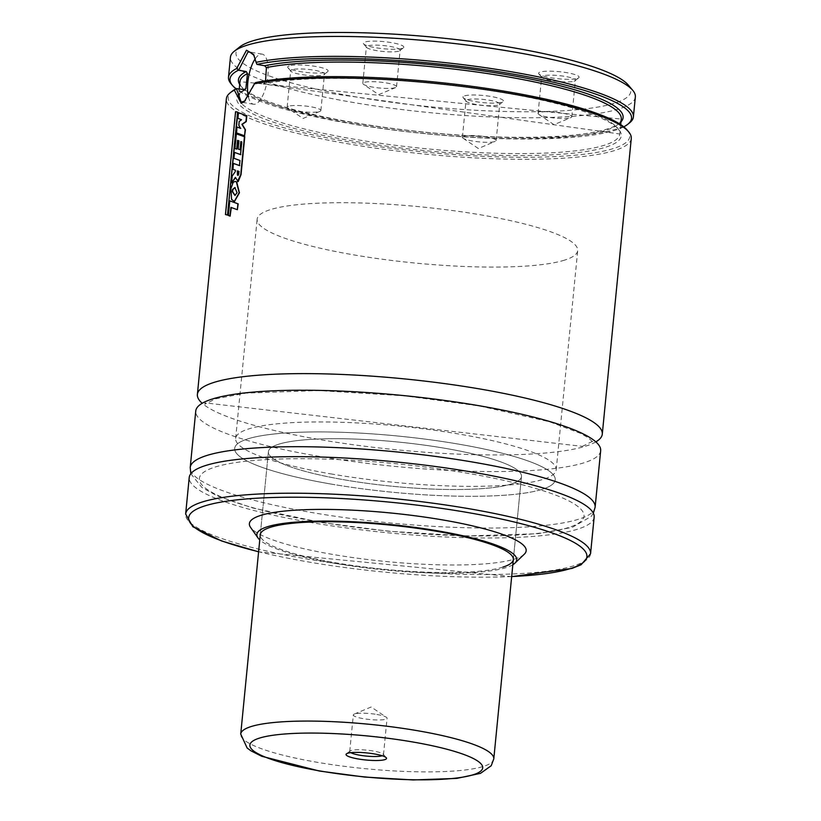 <?xml version="1.0" encoding="UTF-8"?>
<svg xmlns="http://www.w3.org/2000/svg" width="821" height="821" viewBox="0 0 821 821"><rect width="100%" height="100%" fill="white"/><g stroke="black" fill="none" stroke-linecap="round" stroke-linejoin="round"><path stroke-width="0.62" stroke-dasharray="4.11 3.08" d="M595.851 441.883A203.423 35.662 5.6 0 1 585.732 446.142A203.423 35.662 5.6 0 1 380.77 448.143A203.423 35.662 5.6 0 1 202.182 403.285M463.783 136.255A16.954 2.976 5.6 0 1 482.83 136.337A16.954 2.976 5.6 0 1 496.151 140.565A16.954 2.976 5.6 0 1 495.237 141.397A16.954 2.976 5.6 0 1 494.765 141.571A16.954 2.976 5.6 0 1 478.335 141.807A16.954 2.976 5.6 0 1 463.136 138.256A16.954 2.976 5.6 0 1 462.408 137.261A16.954 2.976 5.6 0 1 463.783 136.255M467.365 99.721A16.954 2.976 5.6 0 1 486.412 99.793A16.954 2.976 5.6 0 1 499.732 104.031A16.954 2.976 5.6 0 1 499.414 104.524A16.954 2.976 5.6 0 1 498.347 105.026A16.954 2.976 5.6 0 1 480.788 105.139A16.954 2.976 5.6 0 1 466.205 101.27A16.954 2.976 5.6 0 1 465.989 100.716A16.954 2.976 5.6 0 1 467.365 99.721M464.594 95.862A20.34 3.571 5.6 0 1 489.203 96.201A20.34 3.571 5.6 0 1 503.047 101.64A20.34 3.571 5.6 0 1 501.775 102.235A20.34 3.571 5.6 0 1 480.706 102.368A20.34 3.571 5.6 0 1 463.198 97.73A20.34 3.571 5.6 0 1 464.594 95.862M570.431 117.742A16.954 2.976 -174.4 0 0 570.903 117.577A16.954 2.976 -174.4 0 0 571.816 116.746A16.954 2.976 -174.4 0 0 558.496 112.508A16.954 2.976 -174.4 0 0 539.448 112.436A16.954 2.976 -174.4 0 0 538.073 113.431A16.954 2.976 -174.4 0 0 538.802 114.427A16.954 2.976 -174.4 0 0 554.001 117.978A16.954 2.976 -174.4 0 0 570.431 117.742M574.012 81.197A16.954 2.976 -174.4 0 0 575.069 80.704A16.954 2.976 -174.4 0 0 575.398 80.201A16.954 2.976 -174.4 0 0 562.077 75.963A16.954 2.976 -174.4 0 0 543.03 75.891A16.954 2.976 -174.4 0 0 541.655 76.897A16.954 2.976 -174.4 0 0 541.87 77.441A16.954 2.976 -174.4 0 0 556.453 81.31A16.954 2.976 -174.4 0 0 574.012 81.197M577.44 78.416A20.34 3.571 -174.4 0 0 578.713 77.81A20.34 3.571 -174.4 0 0 564.869 72.371A20.34 3.571 -174.4 0 0 540.259 72.043A20.34 3.571 -174.4 0 0 538.863 73.9A20.34 3.571 -174.4 0 0 556.371 78.549A20.34 3.571 -174.4 0 0 577.44 78.416M288.51 106.217A16.954 2.976 -174.4 0 0 287.134 107.223A16.954 2.976 -174.4 0 0 287.873 108.208A16.954 2.976 -174.4 0 0 303.072 111.769A16.954 2.976 -174.4 0 0 319.502 111.533A16.954 2.976 -174.4 0 0 319.964 111.358A16.954 2.976 -174.4 0 0 320.878 110.527A16.954 2.976 -174.4 0 0 307.567 106.289A16.954 2.976 -174.4 0 0 288.51 106.217M292.102 69.672A16.954 2.976 -174.4 0 0 290.716 70.678A16.954 2.976 -174.4 0 0 290.932 71.232A16.954 2.976 -174.4 0 0 305.525 75.101A16.954 2.976 -174.4 0 0 323.084 74.988A16.954 2.976 -174.4 0 0 324.141 74.485A16.954 2.976 -174.4 0 0 324.459 73.982A16.954 2.976 -174.4 0 0 311.149 69.754A16.954 2.976 -174.4 0 0 292.102 69.672M289.32 65.824A20.34 3.571 -174.4 0 0 287.935 67.691A20.34 3.571 -174.4 0 0 305.433 72.33A20.34 3.571 -174.4 0 0 326.501 72.197A20.34 3.571 -174.4 0 0 327.774 71.591A20.34 3.571 -174.4 0 0 313.94 66.162A20.34 3.571 -174.4 0 0 289.32 65.824M395.158 87.703A16.954 2.976 5.6 0 1 378.738 87.939A16.954 2.976 5.6 0 1 363.529 84.389A16.954 2.976 5.6 0 1 362.8 83.393A16.954 2.976 5.6 0 1 364.175 82.387A16.954 2.976 5.6 0 1 383.222 82.469A16.954 2.976 5.6 0 1 396.543 86.698A16.954 2.976 5.6 0 1 395.63 87.529A16.954 2.976 5.6 0 1 395.158 87.703M398.749 51.159A16.954 2.976 5.6 0 1 381.18 51.271A16.954 2.976 5.6 0 1 366.597 47.402A16.954 2.976 5.6 0 1 366.382 46.848A16.954 2.976 5.6 0 1 367.757 45.853A16.954 2.976 5.6 0 1 386.814 45.925A16.954 2.976 5.6 0 1 400.125 50.163A16.954 2.976 5.6 0 1 399.806 50.656A16.954 2.976 5.6 0 1 398.749 51.159M402.167 48.367A20.34 3.571 5.6 0 1 381.098 48.501A20.34 3.571 5.6 0 1 363.59 43.862A20.34 3.571 5.6 0 1 364.986 41.994A20.34 3.571 5.6 0 1 389.595 42.333A20.34 3.571 5.6 0 1 403.439 47.772A20.34 3.571 5.6 0 1 402.167 48.367M248.394 96.868A25.43 9.524 -80.3 0 0 253.545 104.246A25.43 9.524 -80.3 0 0 255.393 104.103A25.43 9.524 -80.3 0 0 267.595 78.406A25.43 9.524 -80.3 0 0 262.135 54.124A25.43 9.524 -80.3 0 0 260.278 54.268A25.43 9.524 -80.3 0 0 255.29 58.671M564.591 260.124A161.049 28.232 5.6 0 1 383.633 259.415A161.049 28.232 5.6 0 1 257.147 219.176A161.049 28.232 5.6 0 1 270.253 209.673A161.049 28.232 5.6 0 1 451.211 210.371A161.049 28.232 5.6 0 1 577.697 250.61A161.049 28.232 5.6 0 1 564.591 260.124M542.117 489.337A161.049 28.232 5.6 0 1 361.158 488.628A161.049 28.232 5.6 0 1 234.673 448.399A161.049 28.232 5.6 0 1 247.778 438.886A161.049 28.232 5.6 0 1 428.736 439.594A161.049 28.232 5.6 0 1 555.222 479.823A161.049 28.232 5.6 0 1 542.117 489.337M511.134 484.031A127.142 22.29 5.6 0 1 368.27 483.466A127.142 22.29 5.6 0 1 268.416 451.704A127.142 22.29 5.6 0 1 278.76 444.202A127.142 22.29 5.6 0 1 421.625 444.756A127.142 22.29 5.6 0 1 521.479 476.519A127.142 22.29 5.6 0 1 511.134 484.031M502.996 567.075A127.142 22.29 5.6 0 1 360.132 566.521A127.142 22.29 5.6 0 1 260.267 534.758L268.416 451.704A127.142 22.29 5.6 0 1 445.105 448.317A127.142 22.29 5.6 0 1 521.479 476.519A127.142 22.29 5.6 0 1 344.789 479.905A127.142 22.29 5.6 0 1 268.416 451.704L260.267 534.758M512.827 564.725A130.529 22.885 5.6 0 1 506.095 567.609A130.529 22.885 5.6 0 1 374.068 568.83A130.529 22.885 5.6 0 1 259.764 539.91M524.27 554.237A139.067 24.384 5.6 0 1 514.87 558.978A139.067 24.384 5.6 0 1 368.824 559.655A139.067 24.384 5.6 0 1 250.579 527.4M594.147 517.179A203.423 35.662 5.6 0 1 577.594 529.196A203.423 35.662 5.6 0 1 349.017 528.303A203.423 35.662 5.6 0 1 189.23 477.483M215.081 467.057A193.253 33.887 5.6 0 1 467.929 473.327A193.253 33.887 5.6 0 1 568.296 527.605A193.253 33.887 5.6 0 1 315.449 521.345A193.253 33.887 5.6 0 1 215.081 467.057M600.664 450.739A203.423 35.662 5.6 0 1 584.111 462.757A203.423 35.662 5.6 0 1 355.524 461.864A203.423 35.662 5.6 0 1 195.747 411.044M631.277 138.472A203.423 35.662 5.6 0 1 614.724 150.489A203.423 35.662 5.6 0 1 386.147 149.596A203.423 35.662 5.6 0 1 226.37 98.777M244.853 135.824L236.766 132.92L237.341 127.091M238.213 181.564L235.37 177.849M234.478 201.484L231.871 199.462L231.173 188.594L233.554 182.241L235.463 181.462M237.628 209.755L231.286 207.508M230.434 216.18L228.649 215.533L230.085 200.909M231.85 183.021L232.538 176.012L235.637 171.568L235.76 170.306L233.185 169.321L233.759 163.461M239.465 165.534L240.255 160.557L234.252 158.34L234.827 152.449M237.002 149.176L235.217 148.529L236.653 133.885M240.45 128.271L239.127 125.336L239.496 121.518L241.836 119.784L238.182 118.378L238.726 112.775M227.817 215.102L225.775 214.62L235.873 111.728M240.532 154.564L242.082 141.951L241.148 141.664M240.348 149.781L238.408 149.042L239.209 140.925L237.854 140.463M627.162 130.067A201.73 35.365 5.6 0 1 613.338 148.56A201.73 35.365 5.6 0 1 369.286 145.214A201.73 35.365 5.6 0 1 232.045 91.326M629.543 122.883A203.423 35.662 5.6 0 1 616.838 128.897A203.423 35.662 5.6 0 1 406.128 130.241A203.423 35.662 5.6 0 1 231.101 83.824M635.351 96.95A203.423 35.662 5.6 0 1 618.798 108.967A203.423 35.662 5.6 0 1 390.221 108.074A203.423 35.662 5.6 0 1 230.434 57.254M628.229 85.004A198.343 34.769 5.6 0 1 614.642 103.189A198.343 34.769 5.6 0 1 374.684 99.895A198.343 34.769 5.6 0 1 239.753 46.91M623.765 126.845A201.73 35.365 5.6 0 1 427.32 133.895A201.73 35.365 5.6 0 1 235.996 88.822M265.573 80.786L265.193 82.5L263.202 83.947L255.505 82.593M265.193 82.5A191.56 33.589 5.6 0 1 481.198 87.785A191.56 33.589 5.6 0 1 619.793 133.997L263.202 83.947A193.253 33.887 5.6 0 1 587.939 112.898A193.253 33.887 5.6 0 1 459.165 153.445A193.253 33.887 5.6 0 1 244.289 89.91M257.024 64.438L254.079 55.418M245.027 100.932L255.577 82.644M237.608 170.942L238.962 171.384M239.27 171.445L238.921 174.411L237.731 175.14M234.642 187.455L237.043 192.678M237.341 192.73L235.093 195.47M376.88 714.475A16.954 2.976 5.6 0 1 386.332 717.246A16.954 2.976 5.6 0 1 387.06 718.242A16.954 2.976 5.6 0 1 363.508 718.693A16.954 2.976 5.6 0 1 353.317 714.927A16.954 2.976 5.6 0 1 354.231 714.096A16.954 2.976 5.6 0 1 376.88 714.475M350.803 752.672A16.954 2.976 5.6 0 1 349.736 751.472A16.954 2.976 5.6 0 1 350.054 750.969A16.954 2.976 5.6 0 1 373.298 751.02A16.954 2.976 5.6 0 1 383.263 754.222A16.954 2.976 5.6 0 1 383.479 754.776A16.954 2.976 5.6 0 1 382.206 755.751M331.417 484.123A161.049 28.232 5.6 0 1 234.673 448.399A161.049 28.232 5.6 0 1 458.477 444.11A161.049 28.232 5.6 0 1 555.222 479.823A161.049 28.232 5.6 0 1 331.417 484.123M332.392 474.158A161.049 28.232 5.6 0 1 235.648 438.435A161.049 28.232 5.6 0 1 459.462 434.135A161.049 28.232 5.6 0 1 556.197 469.858A161.049 28.232 5.6 0 1 332.392 474.158M590.566 553.723A203.423 35.662 5.6 0 1 574.012 565.741A203.423 35.662 5.6 0 1 345.425 564.848A203.423 35.662 5.6 0 1 185.649 514.028M595.122 507.214A203.423 35.662 5.6 0 1 578.569 519.231A203.423 35.662 5.6 0 1 349.992 518.338A203.423 35.662 5.6 0 1 190.215 467.518M620.984 121.847A193.253 33.887 5.6 0 1 427.474 132.417A193.253 33.887 5.6 0 1 239.691 84.46M621.261 119.045A191.56 33.589 5.6 0 1 427.341 133.782A191.56 33.589 5.6 0 1 239.968 81.659L621.261 119.045M620.717 124.618L619.793 133.997A191.56 33.589 5.6 0 1 425.873 148.724A191.56 33.589 5.6 0 1 238.501 96.611A191.56 33.589 5.6 0 1 243.745 89.817M511.678 576.547A200.037 35.067 5.6 0 1 258.605 551.733M493.79 758.891A127.142 22.29 5.6 0 1 317.101 762.278A127.142 22.29 5.6 0 1 240.727 734.077M582.376 446.367L593.224 440.949L593.09 442.293L588.441 437.891L580.683 433.406L549.567 421.768L479.556 405.964L404.609 395.825L318.517 390.539L246.002 393.115L215.666 398.811L204.819 404.23L204.942 402.875L582.376 446.367M463.136 138.256L478.335 148.509L495.237 141.397M496.151 140.565L499.732 104.031M499.414 104.524L503.047 101.64M538.802 114.427L554.001 124.679L570.903 117.577M571.816 116.746L575.398 80.201M575.069 80.704L578.713 77.81M319.964 111.358L303.062 118.46L287.873 108.208M287.134 107.223L290.716 70.678M290.932 71.232L287.935 67.691M395.63 87.529L378.727 94.641L363.529 84.389M362.8 83.393L366.382 46.848M366.597 47.402L363.59 43.862M253.545 104.246L241.21 102.132M235.648 438.435L257.147 219.176M190.811 473.748L201.925 487.51L217.021 495.781L252.827 508.014L321.504 522.536L388.579 531.228L465.989 535.98L538.022 533.701L572.329 527.339L591.233 516.399L593.326 513.217M245.161 89.787L241.087 92.445L238.501 96.611L239.239 89.037M511.668 576.64L258.594 551.825M513.341 559.573L521.479 476.519L513.341 559.573M556.197 469.858L577.697 250.61M262.135 54.124L249.81 52.01M399.806 50.656L403.439 47.772M396.543 86.698L400.125 50.163M324.141 74.485L327.774 71.591M320.878 110.527L324.459 73.982M541.87 77.441L538.863 73.9M538.073 113.431L541.655 76.897M466.205 101.27L463.198 97.73M462.408 137.261L465.989 100.716M254.5 56.136L253.566 54.443M245.828 100.295L244.319 101.568M354.231 714.096L371.133 706.994L386.332 717.246M383.479 754.776L387.06 718.242M383.263 754.222L386.27 757.773M350.054 750.969L346.421 753.863M349.736 751.472L353.317 714.927"/><path stroke-width="1.23" d="M202.182 403.285A203.423 35.662 5.6 0 1 197.379 394.429A203.423 35.662 5.6 0 1 213.932 382.422A203.423 35.662 5.6 0 1 442.509 383.315A203.423 35.662 5.6 0 1 602.286 434.135A203.423 35.662 5.6 0 1 595.851 441.883M229.931 216.056L228.341 215.482L229.767 200.858L237.905 203.803L237.331 209.704L230.978 207.395L229.931 216.056M235.093 195.47L232.63 191.652L232.846 189.507L235.175 187.578M235.463 181.462L236.705 181.975L239.445 192.802L234.478 201.484L231.563 199.411L230.865 188.543L233.246 182.19L235.309 181.42L236.397 181.923L239.147 192.74L234.334 201.453M232.322 191.601L232.538 189.456L234.868 187.516L237.043 192.678L234.939 195.449L232.322 191.601M236.335 133.833L244.761 136.789L241.035 174.688L238.213 181.564L235.319 177.428L231.532 182.97L232.22 175.961L235.329 171.517L235.453 170.255L232.866 169.27L233.441 163.41L239.455 165.585L239.958 160.495L233.944 158.289L234.519 152.398L240.532 154.615L241.774 141.9L240.84 141.551L240.04 149.73L238.1 148.991L238.901 140.873L237.546 140.34L236.694 149.124L234.898 148.478L236.335 133.833L244.463 136.738L240.738 174.627L237.485 181.523M238.028 133.454L236.458 132.858L237.023 127.039L240.491 128.343L238.819 125.285L239.188 121.467L241.528 119.733L237.864 118.327L238.418 112.713L246.526 115.658L245.951 121.549L241.908 124.33L245.151 129.708L244.555 135.773L238.028 133.454M197.379 394.429L226.37 98.777A203.423 35.662 5.6 0 1 230.219 92.773L232.045 91.326A201.73 35.365 5.6 0 1 236.417 88.596L241.21 102.132L245.027 100.932M236.664 88.596L245.161 89.787M244.289 89.91L245.859 88.586L247.47 73.562L246.259 71.54L238.408 70.226L236.694 68.461L246.505 50.214L253.566 54.432L256.101 62.345A203.423 35.662 5.6 0 1 485.529 67.712A203.423 35.662 5.6 0 1 633.391 116.88A203.423 35.662 5.6 0 1 629.543 122.883L627.716 124.33A201.73 35.365 5.6 0 1 623.765 126.845M254.079 55.418L249.81 52.01L247.891 52.144L238.634 70.226M255.29 58.671A25.43 9.524 -80.3 0 0 248.394 96.868M240.727 734.077L247.142 748.013L250.949 750.825L261.735 756.274L319.4 771.042L364.545 777.046L413.148 779.95L456.784 778.4L480.49 773.351L491.194 765.747L493.79 758.891A127.142 22.29 5.6 0 0 417.417 730.69A127.142 22.29 5.6 0 0 240.727 734.077L260.267 534.758A127.142 22.29 5.6 0 1 270.612 527.246A127.142 22.29 5.6 0 1 413.476 527.8A127.142 22.29 5.6 0 1 513.341 559.573A127.142 22.29 5.6 0 1 502.996 567.075M259.764 539.91A130.529 22.885 5.6 0 1 258.02 537.971A130.529 22.885 5.6 0 1 267.513 526.713A130.529 22.885 5.6 0 1 423.626 528.611A130.529 22.885 5.6 0 1 514.921 563.165A130.529 22.885 5.6 0 1 512.827 564.725M258.02 537.971L250.579 527.4A139.067 24.384 5.6 0 1 260.698 515.414A139.067 24.384 5.6 0 1 427.012 517.435A139.067 24.384 5.6 0 1 524.27 554.237L514.921 563.165M205.784 465.466A203.423 35.662 5.6 0 1 434.371 466.359A203.423 35.662 5.6 0 1 594.147 517.179L590.566 553.723A203.423 35.662 5.6 0 0 430.779 502.904A203.423 35.662 5.6 0 0 202.202 502.011A203.423 35.662 5.6 0 0 185.649 514.028L189.23 477.483A203.423 35.662 5.6 0 1 205.784 465.466M212.3 399.027A203.423 35.662 5.6 0 1 440.877 399.919A203.423 35.662 5.6 0 1 600.664 450.739L595.122 507.214A203.423 35.662 5.6 0 0 435.346 456.394A203.423 35.662 5.6 0 0 206.769 455.501A203.423 35.662 5.6 0 0 190.215 467.518L195.747 411.044A203.423 35.662 5.6 0 1 212.3 399.027M628.66 131.842L627.162 130.067A201.73 35.365 5.6 0 0 465.517 85.497A201.73 35.365 5.6 0 0 255.505 82.593L254.377 83.855A203.423 35.662 5.6 0 1 466.133 86.954A203.423 35.662 5.6 0 1 628.66 131.842A203.423 35.662 5.6 0 1 631.277 138.472L602.286 434.135M254.377 83.855L244.319 101.568L241.292 103.374L234.365 90.156L236.417 88.596M238.418 112.713L246.823 115.72L246.249 121.6L242.205 124.392L245.448 129.759L244.555 135.773M238.213 181.564L237.638 181.554M235.627 177.49L231.532 182.97M229.767 200.858L238.203 203.865L237.331 209.704M231.286 207.508L230.126 216.118M233.441 163.41L239.753 165.637M234.519 152.398L240.83 154.666M237.023 127.039L240.799 128.404M230.219 92.773A203.423 35.662 5.6 0 1 234.365 90.156M235.555 111.677L237.905 112.179L227.499 215.051L225.457 214.568L235.555 111.677L237.597 112.128L227.499 215.051M241.148 141.664L240.04 149.73M237.854 140.463L236.694 149.124M235.996 88.822A201.73 35.365 5.6 0 1 232.6 85.589L231.101 83.824A203.423 35.662 5.6 0 1 228.484 77.184L230.434 57.254A203.423 35.662 5.6 0 1 234.293 51.241A203.423 35.662 5.6 0 1 246.988 45.237A203.423 35.662 5.6 0 1 457.708 43.893A203.423 35.662 5.6 0 1 632.734 90.31A203.423 35.662 5.6 0 1 635.351 96.95L633.391 116.88M234.293 51.241L239.753 46.91A198.343 34.769 5.6 0 1 252.129 41.05A198.343 34.769 5.6 0 1 457.574 39.747A198.343 34.769 5.6 0 1 628.229 85.004L632.734 90.31M228.484 77.184A203.423 35.662 5.6 0 1 236.694 68.461M256.101 62.345L256.952 64.387A201.73 35.365 5.6 0 1 501.569 72.166A201.73 35.365 5.6 0 1 627.716 124.33M232.6 85.589A201.73 35.365 5.6 0 1 238.408 70.226M256.952 64.387L264.649 65.752L266.394 67.609L265.573 80.786M237.31 170.891L238.962 171.384L238.624 174.35L237.423 175.078L237.31 170.891M238.131 175.499L237.608 170.942M382.206 755.751A16.954 2.976 5.6 0 1 359.916 755.228A16.954 2.976 5.6 0 1 350.803 752.672M374.304 753.924A20.34 3.571 5.6 0 1 386.27 757.773A20.34 3.571 5.6 0 1 378.738 760.451A20.34 3.571 5.6 0 1 358.254 758.973A20.34 3.571 5.6 0 1 346.421 753.863A20.34 3.571 5.6 0 1 374.304 753.924M258.605 551.733A200.037 35.067 5.6 0 1 204.973 505.859A200.037 35.067 5.6 0 1 466.697 512.345A200.037 35.067 5.6 0 1 570.585 568.532A200.037 35.067 5.6 0 1 511.678 576.547M264.649 65.752A193.253 33.887 5.6 0 1 494.755 72.669A193.253 33.887 5.6 0 1 620.984 121.847M239.691 84.46A193.253 33.887 5.6 0 1 246.259 71.54M266.394 67.609A191.56 33.589 5.6 0 1 482.409 72.802A191.56 33.589 5.6 0 1 621.261 119.045L620.717 124.618M239.239 89.037L239.968 81.659A191.56 33.589 5.6 0 1 247.47 73.562M243.745 89.817A191.56 33.589 5.6 0 1 245.859 88.586M320.139 770.981A116.972 20.504 5.6 0 1 259.385 738.13A116.972 20.504 5.6 0 1 412.429 741.917A116.972 20.504 5.6 0 1 473.173 774.767A116.972 20.504 5.6 0 1 320.139 770.981M511.668 576.64L571.929 568.44L581.124 564.745L590.566 553.723M593.326 513.217L595.122 507.214M190.811 473.748L190.215 467.518M258.594 551.825L221.403 540.906L192.843 526.733L185.649 514.028M253.884 55.028L253.566 54.443M493.79 758.891L513.341 559.573"/></g></svg>
